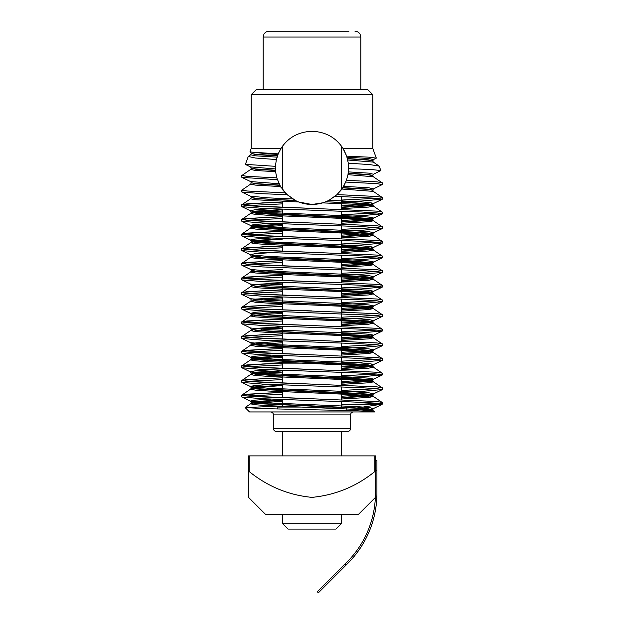 <?xml version="1.0" encoding="UTF-8"?>
<svg xmlns="http://www.w3.org/2000/svg" width="624" height="624" viewBox="0 0 624 624"><rect width="100%" height="100%" fill="white"/><g stroke="black" fill="none" stroke-linecap="round" stroke-linejoin="round"><path stroke-width="0.94" d="M347.638 431.473L276.362 431.473C274.568 431.285 273.593 430.31 273.437 428.548L350.563 428.548C350.407 430.31 349.432 431.285 347.638 431.473M341.289 397.8L368.144 396.232L372.77 395.312L368.144 394.399L269.03 389.821L255.856 388.908L251.23 387.988L255.856 386.818L282.711 385.25M341.289 397.535L372.668 395.187M341.289 399.017L368.737 397.441L373.409 396.521L372.77 395.054L368.144 394.142L354.97 393.221L255.856 388.651L251.23 387.73L250.396 386.412L255.083 385.499L271.081 384.454M341.289 383.152L368.144 381.584L372.77 380.671L368.144 379.751L269.03 375.18L255.856 374.26L251.23 373.347L255.856 372.177L282.711 370.609M341.289 382.894L372.668 380.539M341.289 384.376L368.737 382.793L373.409 381.88L372.77 380.414L368.144 379.493L354.97 378.581L255.856 374.002L251.23 373.09L250.396 371.771L255.083 370.851L271.081 369.806M341.289 368.511L368.144 366.943L372.77 366.023L368.144 365.11L269.03 360.532L255.856 359.619L251.23 358.706L255.856 357.529L282.711 355.961M341.289 368.246L372.668 365.898M341.289 369.728L368.737 368.152L373.409 367.232L372.77 365.765L368.144 364.853L354.97 363.932L255.856 359.362L251.23 358.441L250.396 357.123L255.083 356.21L271.081 355.165M341.289 353.863L368.144 352.295L372.77 351.382L368.144 350.462L269.03 345.891L255.856 344.971L251.23 344.058L255.856 342.888L282.711 341.32M341.289 353.605L372.668 351.25M372.77 351.125L368.144 350.204L354.97 349.292L255.856 344.713L251.23 343.801L250.575 342.654L268.437 344.308L355.563 347.974L368.917 348.886L373.604 349.799L372.77 351.125L373.324 352.466L355.423 350.758L268.577 347.1L255.263 346.18L250.591 345.267L253.009 344.62M341.289 339.222L368.144 337.654L372.77 336.734L368.144 335.821L269.03 331.243L255.856 330.33L251.23 329.16L255.856 330.073L269.03 330.985L368.144 335.564L372.77 336.476L373.324 337.826L355.423 336.118L268.577 332.452L255.263 331.539L250.591 330.626L253.009 329.971M341.289 338.965L372.668 336.609M341.289 324.574L368.144 323.006L372.77 322.093L368.144 321.181L269.03 316.602L255.856 315.682L251.23 314.512L255.856 315.424L269.03 316.345L368.144 320.915L372.77 321.836L373.324 323.177L355.423 321.469L268.577 317.811L255.263 316.891L250.591 315.978L253.009 315.331M341.289 324.316L372.668 321.961M341.289 309.933L368.144 308.365L372.77 307.445L368.144 306.532L269.03 301.954L255.856 301.041L251.23 299.871L255.856 300.784L269.03 301.696L368.144 306.275L372.77 307.187L373.324 308.537L355.423 306.829L268.577 303.163L255.263 302.25L250.676 301.213L242.026 307.141L262.47 305.417L282.711 304.59L247.057 306.329L241.706 307.242L241.862 309.176L262.298 310.853L376.943 315.432L382.138 316.501L361.702 318.178L341.289 319.004M341.289 309.676L372.668 307.32M341.289 295.285L368.144 293.717L372.77 292.804L368.144 291.892L269.03 287.313L255.856 286.4L251.23 285.223L255.856 286.135L269.03 287.056L368.144 291.626L372.77 292.547L373.324 293.896L355.423 292.18L268.577 288.522L255.263 287.609L250.676 286.572L242.026 292.492L262.47 290.768L282.711 289.949M341.289 295.027L372.668 292.672M341.289 280.644L368.144 279.076L372.77 278.156L368.144 277.243L269.03 272.665L255.856 271.752L251.23 270.839L253.313 269.974M341.289 280.387L372.668 278.031M372.77 277.898L368.144 276.986L354.97 276.073L255.856 271.495L251.23 270.582L250.575 269.428L268.437 271.089L355.563 274.747L368.917 275.668L373.604 276.58L372.77 277.898L373.324 279.248L355.423 277.54L268.577 273.874L255.263 272.961L250.591 272.048L253.009 271.393M341.289 265.996L368.144 264.428L372.77 263.515L368.144 262.603L269.03 258.024L255.856 257.111L251.23 256.191L253.313 255.333M341.289 265.738L372.668 263.383M341.289 267.22L368.737 265.637L373.409 264.724L372.77 263.258L368.144 262.345L354.97 261.425L255.856 256.854L251.23 255.934L250.396 254.615L255.083 253.703L271.081 252.65M341.289 251.355L368.144 249.787L372.77 248.875L368.144 247.954L269.03 243.376L255.856 242.463L251.23 241.55L255.856 240.373L282.711 238.805M341.289 251.098L372.668 248.742M341.289 252.58L368.737 250.996L373.409 250.076L372.77 248.609L368.144 247.697L354.97 246.784L255.856 242.206L251.23 241.293L250.396 239.967L255.083 239.054L271.081 238.009M341.289 236.707L368.144 235.139L372.77 234.226L368.144 233.314L269.03 228.735L255.856 227.822L251.23 226.902L255.856 225.732L282.711 224.164M341.289 236.449L372.668 234.101M341.289 237.931L368.737 236.348L373.409 235.435L372.77 233.969L368.144 233.056L354.97 232.136L255.856 227.565L251.23 226.645L250.396 225.326L255.083 224.414L271.081 223.361M341.289 222.066L368.144 220.498L372.77 219.586L368.144 218.665L269.03 214.094L255.856 213.174L251.23 212.261L255.856 211.084L282.711 209.516M341.289 221.809L372.668 219.453M341.289 223.291L368.737 221.707L373.409 220.795L372.77 219.32L368.144 218.408L354.97 217.495L255.856 212.917L251.23 212.004L250.396 210.678L255.083 209.765L271.081 208.72M341.289 207.418L368.144 205.85L372.77 204.937L368.144 204.025L354.97 203.104L325.767 201.802L322.717 202.886C314.535 205.234 306.524 204.929 298.693 201.989L312 204.493L323.24 202.722M341.289 207.16L372.668 204.812M341.289 208.642L368.737 207.059L373.409 206.146L372.77 204.68L368.144 203.767L354.97 202.847L325.767 201.802M365.344 411.13L372.77 409.96L368.144 409.04L354.97 408.127L255.856 403.549L251.23 402.636L255.856 401.466L282.711 399.898M251.332 402.503L282.711 400.156M370.687 409.094L373.425 408.548L372.77 409.703L368.144 408.782L354.97 407.87L255.856 403.291L251.23 402.379L250.396 401.06L255.083 400.14L271.081 399.095M251.332 387.863L282.711 385.507M251.332 373.214L282.711 370.867M251.332 358.574L282.711 356.218M251.332 343.933L254.327 343.317M251.332 329.285L282.711 326.929M253.313 328.552L282.711 326.672M254.327 314.028L282.711 312.289M253.313 313.903L282.711 312.031M254.327 299.38L282.711 297.64M253.313 299.263L282.711 297.383M254.327 284.739L282.711 283M253.313 284.614L282.711 282.742M251.332 270.707L254.327 270.091M251.332 256.066L254.327 255.45M251.332 241.418L282.711 239.062M251.332 226.777L282.711 224.422M251.332 212.129L282.711 209.781M251.23 94.661L256.105 89.778L367.895 89.778L372.77 94.661L251.23 94.661L251.23 148.356L249.943 151.889L268.437 153.933L277.961 154.393L278.179 153.871L250.068 152.03M331.859 407.066L277.828 407.066L277.828 408.985M278.179 153.871L281.034 148.356C288.085 137.537 298.412 131.843 312 131.266C325.595 131.843 335.915 137.537 342.966 148.356L346.679 156.156L348.309 163.168L369.946 164.611L379.142 166.085L380.866 170.586L372.107 169.588L348.605 168.605L347.974 174.665L346.437 180.313L342.833 187.621L337.022 194.602L328.926 200.343L336.094 195.445M372.77 94.661L372.77 148.356L342.966 148.356M282.711 368.48L282.711 361.187L282.711 363.137L331.859 363.137M251.23 148.356L281.034 148.356L282.711 145.915L282.711 189.844L286.361 194.009L295.675 200.647L287.071 194.688L280.527 186.576L276.783 177.879L275.59 171.709L275.426 166.327L245.404 164.354L248.266 156.476L255.458 158.028L276.354 159.533L277.961 154.393M323.996 202.472L328.435 200.593M336.664 194.938L340.985 190.242M341.266 189.875L341.289 145.915M278.171 181.888L278.554 182.762M280.714 186.896L281.089 187.496M344.191 185.312L345.049 183.635M347.225 177.863L347.63 176.288M347.872 175.188L348.02 174.416M348.559 169.767L348.605 168.605M348.582 169.346L348.442 164.385M370.687 204.071L373.604 203.362L368.917 202.441L355.563 201.529L328.926 200.343L326.336 201.568M251.23 197.613L250.591 198.822L255.263 199.742L298.693 201.989L295.675 200.647L255.856 198.533L251.23 197.613L250.575 196.209L241.862 192.02L262.298 193.705L287.071 194.688M275.636 172.13L275.722 172.817M357.006 407.979L382.255 404.141L341.289 404.797M382.153 404.282L382.255 404.141C381.935 402.94 348.683 401.747 312 400.553L262.298 398.72L241.862 397.043L250.575 401.232L268.437 402.886L355.563 406.552L368.917 407.464L373.425 408.548L381.701 404.57M312 411.949L249.514 411.949L245.138 407.573L265.2 408.65L312 409.75C346.453 410.467 376.888 411.208 374.462 411.949L312 411.949M282.711 406.013L245.138 407.573M377.099 212.94L341.289 214.711L377.216 212.948M241.706 204.734L241.862 206.669L262.298 208.346L361.702 212.004L376.943 212.924L382.294 213.837L382.294 212.059L376.943 211.138L247.057 205.647L241.706 204.734L247.057 203.822L282.711 202.075M382.294 213.837L361.702 215.67L341.289 216.497M377.099 227.581L341.289 229.351L377.216 227.588M241.706 219.375L241.862 221.309L262.298 222.994L361.702 226.652L376.943 227.565L382.294 228.485L382.294 226.699L376.943 225.787L247.057 220.295L241.706 219.375L247.057 218.462L282.711 216.723L262.47 217.55L241.948 219.375L247.283 220.295L262.47 221.208L312 223.041M382.294 228.485L361.702 230.311L341.289 231.137M377.099 242.229L341.289 244L377.216 242.237M241.706 234.023L241.862 235.958L262.298 237.635L361.702 241.293L376.943 242.213L382.294 243.126L382.294 241.348L376.943 240.427L247.057 234.936L241.706 234.023L247.057 233.111L282.711 231.364M382.294 243.126L361.702 244.959L341.289 245.786M377.099 256.87L341.289 258.64L377.216 256.877M241.706 248.664L241.862 250.598L262.298 252.275L361.702 255.941L376.943 256.854L382.294 257.774L382.294 255.988L376.943 255.076L247.057 249.584L241.706 248.664L247.057 247.751L282.711 246.012L262.47 246.839L241.948 248.664L247.283 249.584L262.47 250.497L312 252.33M382.294 257.774L361.702 259.6L341.289 260.426M377.099 271.51L341.289 273.289L377.216 271.526M241.706 263.312L241.862 265.247L262.298 266.924L361.702 270.582L376.943 271.502L382.294 272.415L382.294 270.637L376.943 269.716L247.057 264.225L241.706 263.312L247.057 262.4L282.711 260.653M382.294 272.415L361.702 274.248L341.289 275.075M377.099 286.159L341.289 287.929L377.216 286.166M241.706 277.953L241.862 279.887L262.298 281.564L361.702 285.23L376.943 286.143L382.294 287.056L382.294 285.277L376.943 284.365L247.057 278.873L241.706 277.953L247.057 277.04L282.711 275.301L262.47 276.128L241.948 277.953L247.283 278.873L262.47 279.786L312 281.619M382.294 287.056L361.702 288.889L341.289 289.715M377.099 300.799L341.289 302.578L377.216 300.815M241.706 292.601L241.862 294.528L262.298 296.213L361.702 299.871L376.943 300.791L382.294 301.704L382.294 299.926L376.943 299.005L247.057 293.514L241.706 292.601L247.057 291.681L282.711 289.942M382.294 301.704L361.702 303.537L341.289 304.364M377.099 315.448L341.289 317.218L377.216 315.455M382.294 316.345L382.294 314.566L376.943 313.654L262.298 309.075L247.057 308.162L241.706 307.242M377.099 330.088L341.289 331.867L377.216 330.104M241.706 321.89L241.862 323.817L262.298 325.502L361.702 329.16L376.943 330.08L382.294 330.993L382.294 329.207L376.943 328.294L247.057 322.803L241.706 321.89L247.057 320.97L282.711 319.231M382.294 330.993L361.702 332.826L341.289 333.653M377.099 344.737L341.289 346.507L377.216 344.744M241.706 336.531L241.862 338.465L262.298 340.142L361.702 343.808L376.943 344.721L382.294 345.634L382.294 343.855L376.943 342.943L247.057 337.451L241.706 336.531L247.057 335.618L282.711 333.879L262.47 334.706L241.948 336.531L247.283 337.451L262.47 338.364L312 340.197M382.294 345.634L361.702 347.467L341.289 348.293M377.099 359.377L341.289 361.156L377.216 359.393M241.706 351.179L241.862 353.106L262.298 354.791L361.702 358.449L376.943 359.362L382.294 360.282L382.294 358.496L376.943 357.583L247.057 352.092L241.706 351.179L247.057 350.259L282.711 348.52M382.294 360.282L361.702 362.107L341.289 362.934M377.099 374.026L341.289 375.796L377.216 374.033M241.706 365.82L241.862 367.754L262.298 369.431L361.702 373.097L376.943 374.01L382.294 374.923L382.294 373.144L376.943 372.232L247.057 366.733L241.706 365.82L247.057 364.907L282.711 363.16L262.47 363.987L241.948 365.82L247.283 366.733L262.47 367.653L312 369.486M382.294 374.923L361.702 376.756L341.289 377.582M377.099 388.666L341.289 390.445L377.216 388.682M241.706 380.468L241.862 382.395L262.298 384.08L361.702 387.738L376.943 388.651L382.294 389.571L382.294 387.785L376.943 386.872L247.057 381.381L241.706 380.468L247.057 379.548L282.711 377.809L262.47 378.635L241.948 380.468L247.283 381.381L262.47 382.294L312 384.127M382.294 389.571L361.702 391.396L341.289 392.223M364.346 404.141L377.216 403.322M382.294 404.141L382.294 402.433L376.943 401.513L247.057 396.022L241.706 395.109L247.057 394.196L282.711 392.449L262.47 393.276L241.948 395.109L247.283 396.022L262.47 396.942L312 398.767M282.711 218.501L246.784 220.272M282.711 233.15L246.784 234.913M282.711 247.79L246.784 249.561M282.711 262.439L246.784 264.202M282.711 277.079L246.784 278.85M282.711 291.728L246.784 293.491M282.711 306.368L246.784 308.131M282.711 321.009L246.784 322.78M282.711 335.657L246.784 337.42M282.711 350.298L246.784 352.069M282.711 364.946L246.784 366.709M282.711 379.587L246.784 381.358M282.711 394.235L246.784 395.998M241.706 395.109L241.862 397.043M348.27 162.911L348.613 167.879M381.974 182.66L373.324 176.74L372.77 175.648L373.425 174.244L380.866 170.586M379.142 166.085L373.324 162.092L372.77 161.008L373.425 159.596L376.327 158.122L368.277 157.131L346.679 156.156M346.523 155.696L343.886 149.893M277.001 157.131L255.263 155.805L250.676 154.775L248.266 156.476M278.296 153.582L276.128 160.579M275.426 166.327L276.354 159.533M280.527 186.576L255.263 185.094L250.676 184.064L241.948 190.094L247.283 191.006L285.215 192.839L247.057 191.006L241.706 190.094L242.307 189.797M241.706 190.086L241.862 192.02M377.099 198.292L341.289 200.062L377.216 198.299M335.065 196.31L376.943 198.276L382.294 199.196L382.294 197.41L376.943 196.498L337.03 194.594M382.294 199.196L361.702 201.022L341.289 201.848M282.711 203.861L246.784 205.624M275.59 171.709L255.263 170.453L250.676 169.416L241.948 175.445L247.283 176.358L276.783 177.871L247.057 176.358L241.706 175.445L242.307 175.149M241.706 175.445L241.862 177.38L277.345 179.681M372.559 411.544L373.324 411.044L374.486 411.949M275.426 166.179L275.395 167.372M337.943 363.137L341.289 363.285L341.289 357.622L341.289 363.137M345.751 182.06L376.943 183.635L382.294 184.548L382.294 182.77L376.943 181.849L346.437 180.305M382.294 184.548L373.425 188.885L368.917 187.801L343.629 186.319M346.172 407.441L337.943 407.066M341.289 363.542L341.289 370.484L341.289 363.542M341.289 372.271L341.289 377.926L341.289 372.271M341.289 378.183L341.289 385.133L341.289 378.183M341.289 386.911L341.289 392.574L341.289 386.911M341.289 392.831L341.289 399.773L341.289 392.831M341.289 401.56L341.289 407.066L341.289 401.56M363.129 411.037L372.668 409.828M251.23 402.636L250.591 403.845L255.263 404.758L268.577 405.678L355.423 409.336L373.324 411.044L372.77 409.703M295.129 200.366L269.03 199.189L255.856 198.276L251.23 197.356M358.753 404.383L377.099 403.315M312 354.838L262.47 353.005L247.283 352.092L241.948 351.179L262.47 349.346L282.711 348.527M312 325.549L262.47 323.716L247.283 322.803L241.948 321.89L262.47 320.057L282.711 319.238M312 310.908L262.47 309.075L247.283 308.162L242.026 307.141M312 296.26L262.47 294.427L247.283 293.514L242.026 292.492M312 266.971L262.47 265.145L247.283 264.225L241.948 263.312L262.47 261.479L282.711 260.66M312 237.682L262.47 235.856L247.283 234.936L241.948 234.023L262.47 232.19L282.711 231.371M312 208.393L262.47 206.567L247.283 205.647L241.948 204.734L262.47 202.901L282.711 202.082M381.974 197.309L373.324 191.381L372.77 190.039L368.144 189.119L342.833 187.621M372.77 190.297L368.144 189.376L342.67 187.871M279.669 185.063L255.856 183.628L251.23 182.715L250.575 181.568L241.862 177.38M279.809 185.32L255.856 183.885L251.23 182.715M372.77 175.391L368.144 174.478L348.215 173.23M372.77 175.648L368.144 174.736L348.176 173.488M275.465 170.219L255.856 168.987L251.23 168.067L250.575 166.92L245.521 164.486M275.48 170.477L255.856 169.244L251.23 168.067M372.77 160.75L368.144 159.83L347.404 158.543M372.77 161.008L368.144 160.087L347.467 158.808M277.485 155.672L255.856 154.339L251.23 153.426L250.575 152.279M277.399 155.922L255.856 154.596L251.23 153.426M375.367 497.468L358.371 514.457L265.629 514.457L248.539 497.375M374.868 471.502L375.461 471.502L375.461 455.887L374.868 455.887L374.868 471.502C356.491 486.431 335.54 495.05 312 497.375C288.647 495.136 267.688 486.509 249.132 471.502L249.132 455.887L374.868 455.887M249.132 455.887L248.539 455.887L248.539 497.375L248.539 471.502L248.539 497.375L248.539 471.502L249.132 471.502M375.461 460.762L376.919 460.762L376.919 493.178A99.091 99.091 0 0 1 347.896 563.246L318.349 592.8L317.312 591.763L318.349 592.8M375.461 471.502L375.461 493.178A97.625 97.625 0 0 1 346.866 562.208L344.924 564.151L345.961 565.188M317.312 591.763L344.924 564.151M360.812 89.778L360.812 37.058L263.188 37.058L263.952 34.156C265.122 32.261 266.822 31.278 269.045 31.2L348.964 31.2M341.289 523.692L282.711 523.692L288.124 529.105L335.876 529.105L341.289 523.692L341.289 514.457M283.709 31.2L340.291 31.2M350.563 428.548L350.563 414.882L273.437 414.882C273.281 413.119 272.306 412.144 270.512 411.949M347.942 410.576L369.673 409.211M341.289 396.232L369.673 394.571M370.687 394.454L373.604 393.736L368.917 392.816L355.563 391.903L268.437 388.245L250.575 386.584L241.862 382.395M341.289 381.592L369.673 379.922M370.687 379.805L373.604 379.088L368.917 378.175L355.563 377.263L268.437 373.597L250.575 371.943L241.862 367.754M341.289 366.943L369.673 365.282M370.687 365.165L373.604 364.447L368.917 363.535L355.563 362.614L268.437 358.956L250.575 357.295L241.862 353.106M341.289 352.303L369.673 350.633M370.687 350.516L373.425 349.978L382.138 345.79M341.289 337.662L369.673 335.993M370.687 335.876L373.604 335.158L368.917 334.246L355.563 333.325L268.437 329.667L250.575 328.006L251.23 329.16M341.289 323.014L369.673 321.352M370.687 321.227L373.604 320.51L368.917 319.597L355.563 318.685L268.437 315.019L250.575 313.365L255.083 312.273L271.081 311.228M341.289 308.373L369.673 306.704M370.687 306.587L373.604 305.869L368.917 304.957L355.563 304.036L268.437 300.378L250.575 298.717L251.23 299.871M341.289 293.725L369.673 292.063M370.687 291.938L373.604 291.229L368.917 290.308L355.563 289.396L268.437 285.73L250.575 284.076L251.23 285.223M341.289 279.084L369.673 277.415M370.687 277.298L373.425 276.752L382.138 272.563M341.289 264.436L369.673 262.774M370.687 262.649L373.604 261.94L368.917 261.019L355.563 260.107L268.437 256.448L250.575 254.787L241.862 250.598M341.289 249.795L369.673 248.126M370.687 248.009L373.604 247.291L368.917 246.379L355.563 245.458L268.437 241.8L250.575 240.139L241.862 235.958M341.289 235.147L369.673 233.485M370.687 233.36L373.604 232.651L368.917 231.73L355.563 230.818L268.437 227.159L250.575 225.498L241.862 221.309M341.289 220.506L369.673 218.837M370.687 218.72L373.604 218.002L368.917 217.09L355.563 216.177L268.437 212.511L250.575 210.857L241.862 206.669M341.289 205.858L369.673 204.196M245.154 407.511L250.676 403.728L253.009 403.198M253.952 403.073L282.711 401.349M381.974 402.324L373.324 396.404L355.423 394.688L268.577 391.03L255.263 390.117L250.591 389.197L253.009 388.549M253.952 388.432L261.035 387.808M381.974 387.683L373.324 381.755L355.423 380.047L268.577 376.389L255.263 375.469L250.591 374.556L253.009 373.909M253.952 373.784L282.711 372.06M381.974 373.035L373.324 367.115L355.423 365.407L268.577 361.741L255.263 360.828L250.591 359.915L253.009 359.26M253.952 359.143L282.711 357.412M341.289 355.087L368.737 353.504L373.324 352.466L381.974 358.394M253.952 344.495L282.711 342.771M341.289 340.439L368.737 338.863L373.324 337.826L381.974 343.754M261.035 329.238L282.711 328.13M341.289 325.798L368.737 324.215L373.324 323.177L381.974 329.105M261.035 314.59L282.711 313.482M341.289 311.15L368.737 309.574L373.324 308.537L381.974 314.465M261.035 299.949L282.711 298.841M341.289 296.509L368.737 294.926L373.324 293.896L381.974 299.816M261.035 285.301L282.711 284.193M341.289 281.861L368.737 280.285L373.324 279.248L381.974 285.176M261.035 270.66L282.711 269.552M381.974 270.527L373.324 264.607L355.423 262.891L268.577 259.233L255.263 258.32L250.591 257.4L253.009 256.753M253.952 256.628L261.035 256.012M381.974 255.887L373.324 249.959L355.423 248.251L268.577 244.585L255.263 243.672L250.591 242.759L253.009 242.104M253.952 241.987L261.035 241.371M381.974 241.238L373.324 235.318L355.423 233.602L268.577 229.944L255.263 229.031L250.591 228.111L253.009 227.464M253.952 227.339L282.711 225.615M381.974 226.598L373.324 220.67L355.423 218.962L268.577 215.303L255.263 214.383L250.591 213.47L253.009 212.815M253.952 212.698L282.711 210.974M381.974 211.949L373.324 206.029L355.423 204.313L322.717 202.886M292.648 198.955L268.437 197.87L250.575 196.209M373.324 191.381L341.882 189.033M278.998 183.729L250.575 181.568M373.425 174.244L368.917 173.152L348.387 171.889M373.324 176.74L347.974 174.665M275.402 168.917L250.575 166.92M373.425 159.596L368.917 158.512L347.014 157.186M373.324 162.092L347.755 160.009M376.919 470.527L375.461 470.527M282.711 360.929L282.711 355.618L282.711 360.929M282.711 353.831L282.711 346.538L282.711 353.831M282.711 346.281L282.711 340.969L282.711 346.281M282.711 339.191L282.711 331.898L282.711 339.191M282.711 331.64L282.711 326.329L282.711 331.64M282.711 324.542L282.711 317.249L282.711 324.542M282.711 316.992L282.711 311.68L282.711 316.992M282.711 309.894L282.711 302.609L282.711 309.894M282.711 302.351L282.711 297.04L282.711 302.351M282.711 295.253L282.711 287.968L282.711 295.253M282.711 287.703L282.711 282.391L282.711 287.703M282.711 280.613L282.711 273.32L282.711 280.613M282.711 265.972L282.711 258.679L282.711 265.972M282.711 251.324L282.711 245.255L282.711 251.324M282.711 236.683L282.711 229.39L282.711 236.683M282.711 229.133L282.711 223.813L282.711 229.133M282.711 222.035L282.711 214.742L282.711 222.035M282.711 214.484L282.711 209.173L282.711 214.484M282.711 207.394L282.711 201.318L282.711 207.394M372.77 148.356L376.327 158.122M341.289 355.844L341.289 348.902L341.289 355.844M341.289 348.637L341.289 342.982L341.289 348.637M341.289 341.195L341.289 334.253L341.289 341.195M341.289 333.996L341.289 328.333L341.289 333.996M341.289 326.555L341.289 319.613L341.289 326.555M341.289 319.348L341.289 313.693L341.289 319.348M341.289 311.906L341.289 304.964L341.289 311.906M341.289 304.707L341.289 299.044L341.289 304.707M341.289 297.266L341.289 290.324L341.289 297.266M341.289 290.066L341.289 284.404L341.289 290.066M341.289 282.617L341.289 275.675L341.289 282.617M341.289 275.418L341.289 269.755L341.289 275.418M341.289 267.977L341.289 261.035L341.289 267.977M341.289 260.777L341.289 255.115L341.289 260.777M341.289 253.328L341.289 246.386L341.289 253.328M341.289 246.129L341.289 240.466L341.289 246.129M341.289 238.688L341.289 231.746L341.289 238.688M341.289 231.488L341.289 225.826L341.289 231.488M341.289 224.047L341.289 217.097L341.289 224.047M341.289 216.84L341.289 211.177L341.289 216.84M341.289 209.399L341.289 202.457L341.289 209.399M341.289 202.199L341.289 196.537L341.289 202.199M350.563 414.882C350.719 413.119 351.694 412.144 353.488 411.949M273.437 414.882L273.437 428.548M346.172 407.698L346.172 410.53M382.138 389.719L373.425 393.908L372.77 395.054M382.138 375.079L373.425 379.259L372.77 380.414M382.138 360.43L373.425 364.619L372.77 365.765M241.862 338.465L250.575 342.654M382.138 331.141L373.425 335.33L372.77 336.476M241.862 323.817L250.575 328.006M382.138 316.501L373.425 320.689L372.77 321.836M241.862 309.176L250.575 313.365L251.23 314.512M382.138 301.852L373.425 306.041L372.77 307.187M241.862 294.528L250.575 298.717M382.138 287.212L373.425 291.4L372.77 292.547M241.862 279.887L250.575 284.076M241.862 265.247L250.575 269.428M382.138 257.923L373.425 262.111L372.77 263.258M382.138 243.274L373.425 247.463L372.77 248.609M382.138 228.634L373.425 232.822L372.77 233.969M382.138 213.985L373.425 218.174L372.77 219.32M382.138 199.345L373.425 203.533L372.77 204.68M251.23 387.988L250.676 389.08L242.026 395.008M251.23 373.347L250.676 374.439L242.026 380.359M251.23 358.706L250.676 359.791L242.026 365.719M251.23 344.058L250.676 345.15L242.026 351.07M251.23 329.417L250.676 330.502L242.026 336.43M251.23 314.769L250.676 315.861L242.026 321.781M251.23 300.128L250.676 301.213M251.23 285.48L250.676 286.572M251.23 270.839L250.676 271.924L242.026 277.852M251.23 256.191L250.676 257.283L242.026 263.203M251.23 241.55L250.676 242.635L242.026 248.563M251.23 226.902L250.676 227.994L242.026 233.922M251.23 212.261L250.676 213.346L242.026 219.274M250.676 198.705L242.026 204.633M372.77 190.039L373.425 188.885M250.676 184.064L251.23 182.972M250.676 169.416L251.23 168.324M250.676 154.775L251.23 153.683M360.812 37.058L360.064 34.195C358.901 32.276 357.201 31.278 354.955 31.2M341.289 455.887L341.289 431.473M263.188 89.778L263.188 37.058M282.711 523.692L282.711 514.457M282.711 455.887L282.711 431.473M282.711 407.066L282.711 405.116M282.711 404.859L282.711 399.547M282.711 397.769L282.711 390.476M282.711 390.218L282.711 384.907M282.711 383.12L282.711 375.827M282.711 375.57L282.711 370.258"/></g></svg>
